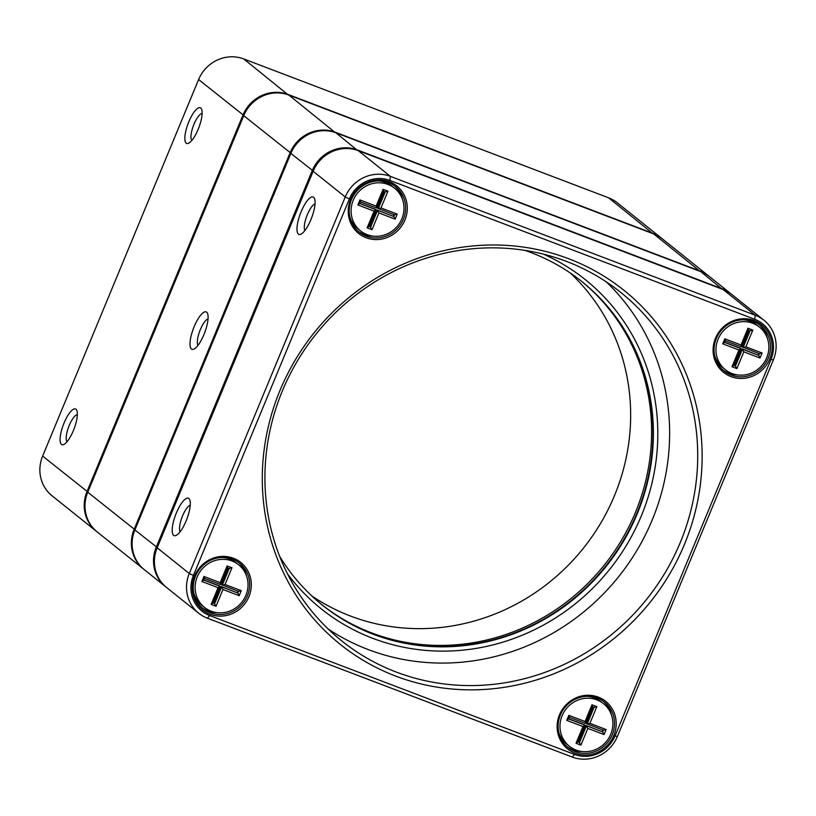 <?xml version="1.0" encoding="UTF-8"?>
<svg xmlns="http://www.w3.org/2000/svg" width="816" height="816" viewBox="0 0 816 816"><rect width="100%" height="100%" fill="white"/><g stroke="black" fill="none" stroke-linecap="round" stroke-linejoin="round"><path stroke-width="1.22" d="M64.036 423.076A19.105 5.732 110.8 0 1 76.847 410.519A19.105 5.732 110.8 0 1 74.072 428.859A19.105 5.732 110.8 0 1 63.954 444.414A19.105 5.732 110.8 0 1 64.036 423.076M188.802 121.839A19.105 5.732 110.8 0 1 201.623 109.293A19.105 5.732 110.8 0 1 198.849 127.633A19.105 5.732 110.8 0 1 188.72 143.177A19.105 5.732 110.8 0 1 188.802 121.839M96.829 531.634A35.476 33.68 -51.3 0 1 96.451 531.338A35.476 33.68 -51.3 0 1 86.996 491.609L242.964 115.066A35.476 33.68 -51.3 0 1 288.109 94.472L652.984 233.345A35.476 33.68 -51.3 0 1 661.633 238.292A35.476 33.68 -51.3 0 1 662.011 238.598M661.633 238.292L617.273 202.766A35.476 33.68 128.7 0 0 608.614 197.819L243.749 58.946A35.476 33.68 128.7 0 0 198.604 79.55L42.636 456.083A35.476 33.68 128.7 0 0 52.091 495.812L96.451 531.338M202.133 113.444A14.555 4.366 -69.2 0 0 193.973 124.277A14.555 4.366 -69.2 0 0 191.872 140.413M77.357 414.681A14.555 4.366 -69.2 0 0 69.197 425.513A14.555 4.366 -69.2 0 0 67.096 441.64M173.624 535.347A20.012 6.008 110.8 0 1 177.225 510.979A20.012 6.008 110.8 0 1 189.771 499.861A20.012 6.008 110.8 0 1 186.864 519.068A20.012 6.008 110.8 0 1 176.256 535.357A20.012 6.008 110.8 0 1 173.624 535.347M298.391 234.11A20.012 6.008 110.8 0 1 302.002 209.743A20.012 6.008 110.8 0 1 314.548 198.625A20.012 6.008 110.8 0 1 311.63 217.841A20.012 6.008 110.8 0 1 301.033 234.121A20.012 6.008 110.8 0 1 298.391 234.11M763.909 320.188L731.809 294.484A35.476 33.68 128.7 0 0 723.16 289.537L358.285 150.664A35.476 33.68 128.7 0 0 313.14 171.268L157.172 547.801A35.476 33.68 128.7 0 0 166.627 587.53L198.727 613.234A35.476 33.68 -51.3 0 1 189.281 573.515L345.25 196.972A35.476 33.68 -51.3 0 1 390.385 176.368L755.259 315.241A35.476 33.68 -51.3 0 1 763.909 320.188A35.476 33.68 -51.3 0 1 773.364 359.917L617.396 736.45A35.476 33.68 -51.3 0 1 572.251 757.054L207.386 618.181A35.476 33.68 -51.3 0 1 198.727 613.234M404.92 220.055A30.467 28.927 -51.3 0 1 354.124 228.827A30.467 28.927 -51.3 0 1 374.238 180.275A30.467 28.927 -51.3 0 1 404.92 220.055M769.794 358.928A30.467 28.927 -51.3 0 1 718.998 367.7A30.467 28.927 -51.3 0 1 739.102 319.148A30.467 28.927 -51.3 0 1 769.794 358.928M613.826 735.471A30.467 28.927 -51.3 0 1 563.03 744.243A30.467 28.927 -51.3 0 1 583.134 695.691A30.467 28.927 -51.3 0 1 613.826 735.471M248.951 596.598A30.467 28.927 -51.3 0 1 198.155 605.37A30.467 28.927 -51.3 0 1 218.27 556.818A30.467 28.927 -51.3 0 1 248.951 596.598M684.44 544.394A226.848 215.373 -51.3 0 1 306.235 609.674A226.848 215.373 -51.3 0 1 455.96 248.207A226.848 215.373 -51.3 0 1 684.44 544.394M349.381 198.92L193.412 575.464A31.834 30.223 128.7 0 0 209.661 615.55L574.535 754.423A31.834 30.223 128.7 0 0 615.04 735.93L771.008 359.397A31.834 30.223 128.7 0 0 754.759 319.301L389.895 180.438A31.834 30.223 128.7 0 0 349.381 198.92L345.25 196.972L313.14 171.268M680.299 542.446A223.207 211.915 128.7 0 0 620.833 292.485A223.207 211.915 128.7 0 0 315.904 334.254A223.207 211.915 128.7 0 0 341.802 640.948A223.207 211.915 128.7 0 0 680.299 542.446M328.267 629.065A223.207 211.915 128.7 0 0 652.219 519.955A223.207 211.915 128.7 0 0 606.288 281.867M543.507 254.164A211.018 200.338 -51.3 0 1 641.345 515.814A211.018 200.338 -51.3 0 1 475.952 648.424A211.018 200.338 -51.3 0 1 287.507 573.862M560.378 714.989A29.101 27.632 128.7 0 0 568.14 747.578A29.101 27.632 128.7 0 0 612.275 734.737A29.101 27.632 128.7 0 0 604.523 702.148A29.101 27.632 128.7 0 0 560.378 714.989M566.998 746.609A29.101 27.632 128.7 0 0 582.002 751.526M611.398 714.816A29.101 27.632 128.7 0 0 603.32 701.24M217.138 612.653A29.101 27.632 -51.3 0 1 202.123 607.736M238.456 562.367A29.101 27.632 -51.3 0 1 246.524 575.943M247.401 595.864A29.101 27.632 128.7 0 0 239.649 563.275A29.101 27.632 128.7 0 0 199.889 568.721A29.101 27.632 128.7 0 0 203.266 608.716A29.101 27.632 128.7 0 0 247.401 595.864M403.369 219.331A29.101 27.632 128.7 0 0 395.617 186.731A29.101 27.632 128.7 0 0 355.858 192.178A29.101 27.632 128.7 0 0 359.234 232.172A29.101 27.632 128.7 0 0 403.369 219.331M402.492 199.41A29.101 27.632 128.7 0 0 394.424 185.834M358.091 231.203A29.101 27.632 128.7 0 0 373.106 236.11M759.288 324.697A29.101 27.632 -51.3 0 1 767.366 338.273M737.97 374.983A29.101 27.632 -51.3 0 1 722.966 370.076M716.346 338.446A29.101 27.632 128.7 0 0 724.108 371.045A29.101 27.632 128.7 0 0 768.244 358.193A29.101 27.632 128.7 0 0 760.492 325.604A29.101 27.632 128.7 0 0 716.346 338.446M315.027 203.949A14.555 4.366 -69.2 0 0 306.796 215.995A14.555 4.366 -69.2 0 0 304.929 230.469M190.25 505.175A14.555 4.366 -69.2 0 0 182.029 517.232A14.555 4.366 -69.2 0 0 180.152 531.706M581.737 281.459A207.376 196.891 -51.3 0 1 636.766 513.509A207.376 196.891 -51.3 0 1 322.493 605.197M279.694 556.41A207.376 196.891 128.7 0 0 322.718 605.38A207.376 196.891 128.7 0 0 637.204 513.866A207.376 196.891 128.7 0 0 581.961 281.632A207.376 196.891 128.7 0 0 524.77 250.349M730.922 293.77L709.522 276.634A35.476 33.68 128.7 0 0 700.862 271.687L335.988 132.814A35.476 33.68 128.7 0 0 290.853 153.418L134.885 529.951A35.476 33.68 128.7 0 0 144.33 569.68L165.74 586.816A35.476 33.68 -51.3 0 1 156.284 547.087L312.253 170.554A35.476 33.68 -51.3 0 1 357.388 149.95L722.262 288.823A35.476 33.68 -51.3 0 1 730.922 293.77A35.476 33.68 -51.3 0 1 731.36 294.127M570.241 272.972A207.376 196.891 -51.3 0 1 583.287 548.362A207.376 196.891 -51.3 0 1 311.702 595.833M321.83 604.666A207.376 196.891 128.7 0 0 635.429 512.438A207.376 196.891 128.7 0 0 581.063 280.918M714.704 355.715A27.285 25.908 128.7 0 0 722.905 367.751L725.353 369.709A27.285 25.908 128.7 0 0 762.634 364.609A27.285 25.908 128.7 0 0 759.461 327.114A27.285 25.908 128.7 0 0 718.08 339.15A27.285 25.908 128.7 0 0 725.353 369.709M759.461 327.114L757.013 325.145A27.285 25.908 128.7 0 0 743.478 319.78M762.093 353.002L760.022 358.02L743.804 351.849L736.868 368.587L732.003 366.731L738.939 349.993L722.721 343.822L724.802 338.803L741.02 344.974L747.946 328.246L752.811 330.092L745.885 346.831L762.093 353.002L759.339 353.695L742.672 347.167L749.537 330.592M745.885 346.831L743.121 347.524L750.057 330.796L748.435 330.174L741.499 346.912L725.281 340.741L724.588 342.414L740.806 348.585L733.87 365.323L735.491 365.935L742.427 349.197L758.645 355.368L741.979 348.84L735.053 365.578L733.941 365.16M760.022 358.02L758.645 355.368L759.339 353.695M758.819 353.501L758.197 355.011M738.939 349.993L740.806 348.585L740.357 348.228L724.659 342.251M736.868 368.587L735.053 365.578M743.804 351.849L741.979 348.84M741.02 344.974L741.499 346.912M725.281 340.741L724.802 338.803M724.588 342.414L722.721 343.822M747.946 328.246L748.435 330.174M752.811 330.092L750.057 330.796M733.87 365.323L732.003 366.731M349.84 216.842A27.285 25.908 128.7 0 0 358.03 228.878L360.478 230.836A27.285 25.908 128.7 0 0 397.759 225.736A27.285 25.908 128.7 0 0 394.597 188.241A27.285 25.908 128.7 0 0 353.216 200.287A27.285 25.908 128.7 0 0 360.478 230.836M394.597 188.241L392.139 186.283A27.285 25.908 128.7 0 0 378.604 180.917M397.229 214.129L395.148 219.147L378.93 212.976L371.994 229.714L367.129 227.858L374.065 211.13L357.847 204.959L359.927 199.93L376.145 206.101L383.071 189.373L387.937 191.219L381.011 207.958L397.229 214.129L394.465 214.832L377.798 208.294L384.673 191.729M381.011 207.958L378.247 208.651L385.183 191.923L383.561 191.301L376.625 208.039L360.407 201.868L359.713 203.541L375.931 209.712L369.005 226.45L370.627 227.062L377.553 210.334L393.771 216.505L377.114 209.977L370.178 226.705L369.067 226.287M395.148 219.147L393.771 216.505L394.465 214.832M393.955 214.628L393.322 216.148M374.065 211.13L375.931 209.712L375.493 209.355L359.785 203.378M371.994 229.714L370.178 226.705M378.93 212.976L377.114 209.977M376.145 206.101L376.625 208.039M360.407 201.868L359.927 199.93M359.713 203.541L357.847 204.959M383.071 189.373L383.561 191.301M387.937 191.219L385.183 191.923M369.005 226.45L367.129 227.858M193.871 593.385A27.285 25.908 128.7 0 0 202.062 605.421L204.51 607.379A27.285 25.908 128.7 0 0 241.791 602.279A27.285 25.908 128.7 0 0 238.629 564.784A27.285 25.908 128.7 0 0 197.248 576.82A27.285 25.908 128.7 0 0 204.51 607.379M238.629 564.784L236.171 562.816A27.285 25.908 128.7 0 0 222.635 557.45M241.261 590.672L239.18 595.69L222.962 589.519L216.026 606.257L211.16 604.401L218.096 587.663L201.878 581.492L203.959 576.473L220.177 582.644L227.103 565.906L231.968 567.763L225.043 584.501L241.261 590.672L238.496 591.365L221.83 584.837L228.704 568.262M225.043 584.501L222.278 585.194L229.214 568.466L227.593 567.844L220.657 584.582L204.439 578.411L203.745 580.084L219.963 586.255L213.037 602.993L214.659 603.605L221.585 586.867L237.803 593.038L221.146 586.51L214.21 603.248L213.098 602.83M239.18 595.69L237.803 593.038L238.496 591.365M237.986 591.172L237.354 592.681M218.096 587.663L219.963 586.255L219.524 585.898L203.816 579.921M216.026 606.257L214.21 603.248M222.962 589.519L221.146 586.51M220.177 582.644L220.657 584.582M204.439 578.411L203.959 576.473M203.745 580.084L201.878 581.492M227.103 565.906L227.593 567.844M231.968 567.763L229.214 568.466M213.037 602.993L211.16 604.401M558.736 732.258A27.285 25.908 128.7 0 0 566.936 744.284L569.384 746.252A27.285 25.908 128.7 0 0 606.665 741.142A27.285 25.908 128.7 0 0 603.493 703.657A27.285 25.908 128.7 0 0 562.112 715.693A27.285 25.908 128.7 0 0 569.384 746.252M603.493 703.657L601.045 701.689A27.285 25.908 128.7 0 0 587.51 696.323M606.125 729.545L604.054 734.563L587.836 728.392L580.9 745.12L576.035 743.274L582.971 726.536L566.753 720.365L568.834 715.346L585.052 721.517L591.977 704.779L596.843 706.636L589.917 723.364L606.125 729.545L603.371 730.238L586.704 723.71L593.569 707.135M589.917 723.364L587.153 724.067L594.089 707.329L592.467 706.717L585.531 723.455L569.313 717.274L568.619 718.947L584.837 725.128L577.901 741.856L579.523 742.478L586.459 725.74L602.677 731.911L586.01 725.383L579.085 742.121L577.973 741.693M604.054 734.563L602.677 731.911L603.371 730.238M602.851 730.045L602.228 731.554M582.971 726.536L584.837 725.128L584.389 724.771L568.691 718.794M580.9 745.12L579.085 742.121M587.836 728.392L586.01 725.383M585.052 721.517L585.531 723.455M569.313 717.274L568.834 715.346M568.619 718.947L566.753 720.365M591.977 704.779L592.467 706.717M596.843 706.636L594.089 707.329M577.901 741.856L576.035 743.274M194.147 326.686A20.012 6.008 110.8 0 1 207.57 313.538A20.012 6.008 110.8 0 1 204.663 332.755A20.012 6.008 110.8 0 1 194.055 349.044A20.012 6.008 110.8 0 1 194.147 326.686M143.953 569.374A35.476 33.68 -51.3 0 1 143.575 569.068A35.476 33.68 -51.3 0 1 134.13 529.349L290.098 152.806A35.476 33.68 -51.3 0 1 335.233 132.212L700.108 271.075A35.476 33.68 -51.3 0 1 708.757 276.022A35.476 33.68 -51.3 0 1 709.135 276.328M708.757 276.022L662.388 238.894A35.476 33.68 128.7 0 0 653.738 233.947L288.864 95.074A35.476 33.68 128.7 0 0 243.729 115.678L87.761 492.221A35.476 33.68 128.7 0 0 97.206 531.94L143.575 569.068M208.049 318.862A14.555 4.366 -69.2 0 0 200.348 329.613A14.555 4.366 -69.2 0 0 197.962 345.382M42.636 456.083L87.842 492.007M243.811 115.464L198.604 79.55M243.749 58.946L288.068 94.789M652.943 233.651L608.614 197.819M157.172 547.801L189.281 573.515L193.412 575.464M754.759 319.301L755.259 315.241L723.16 289.537M358.285 150.664L390.385 176.368L389.895 180.438M773.364 359.917L771.008 359.397M617.396 736.45L615.04 735.93M572.251 757.054L574.535 754.423M207.386 618.181L209.661 615.55M313.252 171.023L290.853 153.418M134.885 529.951L157.274 547.556M722.221 289.18L700.862 271.687M335.988 132.814L357.347 150.328M87.761 492.221L134.966 529.747M290.935 153.204L243.729 115.678M288.864 95.074L335.192 132.529M700.067 271.381L653.738 233.947"/></g></svg>
